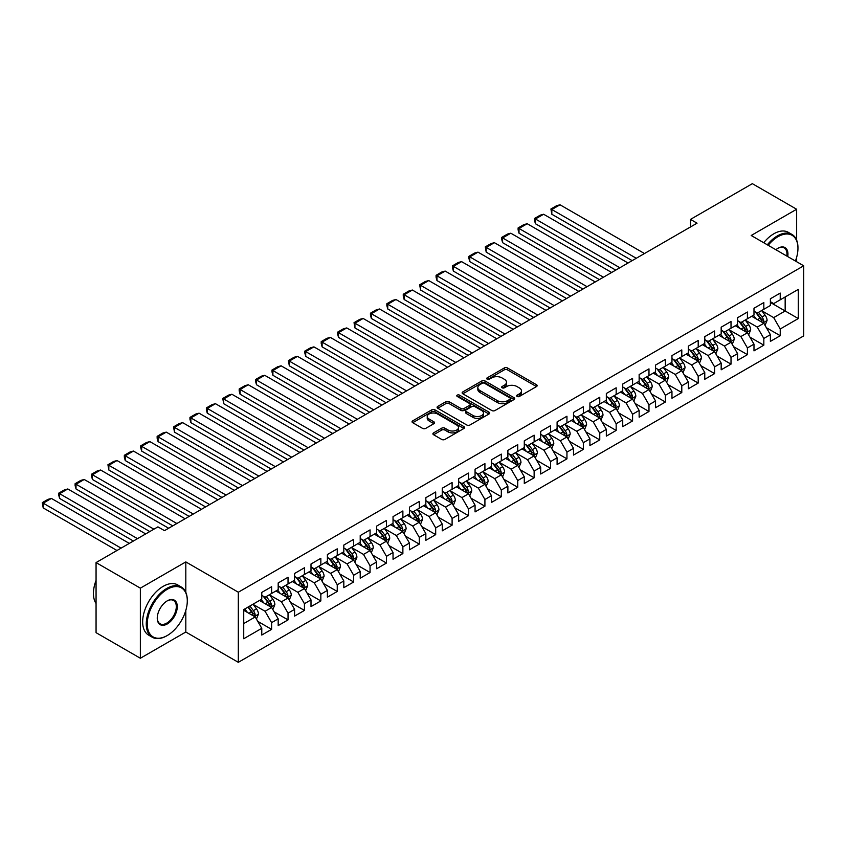 <?xml version="1.0" encoding="UTF-8"?>
<svg xmlns="http://www.w3.org/2000/svg" width="846" height="846" viewBox="0 0 846 846"><rect width="100%" height="100%" fill="white"/><g stroke="black" fill="none" stroke-linecap="round" stroke-linejoin="round"><path stroke-width="1.27" d="M517.118 396.457A1.597 0.92 0 0 0 519.37 396.457L536.48 386.58A2.274 1.311 0 0 0 537.147 385.649A2.274 1.311 0 0 0 536.48 384.719L507.494 367.978A2.274 1.311 0 0 0 504.269 367.978L487.159 377.866A1.597 0.92 0 0 0 486.693 378.511A1.597 0.92 0 0 0 487.159 379.167A1.597 0.92 0 0 0 489.411 379.167L491.632 377.887A7.286 4.209 0 0 1 501.942 377.887L504.353 379.283A7.286 4.209 0 0 1 506.49 382.255A7.286 4.209 0 0 1 504.353 385.226L502.143 386.506A1.597 0.92 0 0 0 501.667 387.161A1.597 0.92 0 0 0 502.143 387.806A1.597 0.92 0 0 0 504.396 387.806L506.606 386.527A7.286 4.209 0 0 1 516.917 386.527L519.328 387.923A7.286 4.209 0 0 1 521.464 390.905A7.286 4.209 0 0 1 519.328 393.876L517.118 395.156A1.597 0.92 0 0 0 516.652 395.801A1.597 0.92 0 0 0 517.118 396.457L517.118 395.156M433.575 432.877A2.274 1.311 0 0 0 432.909 433.808A2.274 1.311 0 0 0 433.575 434.738L441.707 439.434A2.274 1.311 0 0 0 444.922 439.434L463.925 428.467A2.274 1.311 0 0 0 464.602 427.537A2.274 1.311 0 0 0 463.925 426.606L434.939 409.866A2.274 1.311 0 0 0 431.724 409.866L412.721 420.843A2.274 1.311 0 0 0 412.055 421.773A2.274 1.311 0 0 0 412.721 422.704L422.545 428.372A2.274 1.311 0 0 0 425.76 428.372L433.892 423.677A2.274 1.311 0 0 0 434.558 422.746A2.274 1.311 0 0 0 433.892 421.816L429.028 419.003A6.091 3.521 0 0 1 427.241 416.518A6.091 3.521 0 0 1 431.005 413.271A6.091 3.521 0 0 1 437.636 414.032L456.724 425.052A6.091 3.521 0 0 1 458.511 427.537A6.091 3.521 0 0 1 454.746 430.783A6.091 3.521 0 0 1 448.105 430.022L444.922 428.182A2.274 1.311 0 0 0 441.707 428.182L433.575 432.877L433.575 434.738M185.813 592.306L185.813 561.913L140.362 588.15L96.063 562.579L157.916 526.868L164.484 530.654L697.051 223.175L690.495 219.389L690.495 226.971M185.813 561.913L238.318 592.221L803.7 265.803L803.7 335.904L238.318 662.323L238.318 592.221M796.646 240.137L796.646 209.248L751.195 235.495L803.7 265.803M796.646 209.248L752.348 183.677L690.495 219.389M491.79 410.522A2.274 1.311 0 0 0 495.016 410.522L514.019 399.545A2.274 1.311 0 0 0 514.685 398.614A2.274 1.311 0 0 0 514.019 397.683L485.022 380.954A2.274 1.311 0 0 0 481.808 380.954L462.804 391.92A2.274 1.311 0 0 0 462.138 392.851A2.274 1.311 0 0 0 462.804 393.781L491.79 410.522M457.887 396.806A1.597 0.92 0 0 1 459.505 397.028L459.505 395.135L488.977 412.15A2.274 1.311 0 0 1 489.644 413.081A2.274 1.311 0 0 1 488.977 414.011L469.974 424.978A2.274 1.311 0 0 1 466.749 424.978L437.763 408.237L437.763 406.387A2.274 1.311 0 0 0 437.096 407.307A2.274 1.311 0 0 0 437.763 408.237M437.763 406.387L445.895 401.691A2.274 1.311 0 0 1 449.11 401.691L460.869 408.47A2.274 1.311 0 0 0 464.094 408.47L469.488 405.361A2.274 1.311 0 0 0 470.154 404.43A2.274 1.311 0 0 0 469.488 403.5L457.242 396.436A1.597 0.92 0 0 1 456.777 395.78A1.597 0.92 0 0 1 457.76 394.934A1.597 0.92 0 0 1 459.505 395.135M770.389 302.466L785.162 310.99L785.162 296.967L798.286 289.395L780.234 299.812L780.234 293.086L770.389 298.765L770.389 305.491L763.832 309.287L763.832 302.561L753.987 308.24L753.987 314.966L747.42 318.752L747.42 312.026L737.575 317.715L737.575 324.441L731.018 328.227L731.018 321.501L721.173 327.19L721.173 333.916L714.606 337.702L714.606 330.976L704.771 336.655L704.771 343.381L698.204 347.177L698.204 340.452L688.358 346.13L688.358 352.856L681.791 356.642L681.791 349.916L671.957 355.606L671.957 362.331L665.39 366.117L665.39 359.391L655.544 365.07L655.544 371.796L648.977 375.592L648.977 368.867L639.142 374.545L639.142 381.271L632.575 385.067L632.575 378.342L622.73 384.021L622.73 390.746L616.163 394.532L616.163 387.806L606.328 393.496L606.328 400.221L599.761 404.007L599.761 397.282L589.916 402.96L589.916 409.686L583.349 413.483L583.349 406.757L573.514 412.436L573.514 419.161L566.947 422.958L566.947 416.232L557.102 421.911L557.102 428.636L550.545 432.422L550.545 425.697L540.7 431.386L540.7 438.112L534.133 441.898L534.133 435.172L524.287 440.851L524.287 447.576L517.731 451.373L517.731 444.647L507.886 450.326L507.886 457.052L501.318 460.837L501.318 454.112L491.473 459.801L491.473 466.527L484.917 470.313L484.917 463.587L475.071 469.276L475.071 476.002L468.504 479.788L468.504 473.062L458.659 478.741L458.659 485.467L452.102 489.263L452.102 482.537L442.257 488.216L442.257 494.942L435.69 498.728L435.69 492.002L425.845 497.691L425.845 504.417L419.288 508.203L419.288 501.477L409.443 507.166L409.443 513.892L402.876 517.678L402.876 510.952L393.03 516.631L393.03 523.357L386.474 527.153L386.474 520.427L376.629 526.106L376.629 532.832L370.062 536.618L370.062 529.892L360.216 535.581L360.216 542.307L353.66 546.093L353.66 539.367L343.814 545.057L343.814 551.782L337.247 555.568L337.247 548.843L327.402 554.521L327.402 561.247L320.846 565.043L320.846 558.318L311 563.996L311 570.722L304.433 574.508L304.433 567.782L294.588 573.472L294.588 580.197L288.031 583.983L288.031 577.258L278.186 582.947L278.186 589.673L271.619 593.458L271.619 586.733L261.774 592.412L261.774 599.137L243.733 609.564L243.733 638.741L261.774 628.314L255.217 616.946L243.733 610.315M798.286 289.395L798.286 318.561L780.234 328.988L773.678 317.62L761.781 310.746M766.37 327.709L780.234 335.714L780.234 328.988M780.234 335.714L770.389 341.393L770.389 334.667L763.832 338.453L757.265 327.095L745.368 320.222M749.968 337.184L763.832 345.179L763.832 338.453M763.832 345.179L753.987 350.868L753.987 344.142L747.42 347.928L740.863 336.56L728.966 329.697M733.556 346.649L747.42 354.654L747.42 347.928M747.42 354.654L737.575 360.343L737.575 353.617L731.018 357.403L724.451 346.035L712.554 339.172M717.154 356.124L731.018 364.129L731.018 357.403M731.018 364.129L721.173 369.808L721.173 363.082L714.606 366.878L708.049 355.51L696.152 348.637M700.742 365.599L714.606 373.604L714.606 366.878M714.606 373.604L704.771 379.283L704.771 372.557L698.204 376.343L691.637 364.986L679.74 358.112M684.34 375.074L698.204 383.069L698.204 376.343M698.204 383.069L688.358 388.758L688.358 382.032L681.791 385.818L675.235 374.45L663.338 367.587M667.928 384.539L681.791 392.544L681.791 385.818M681.791 392.544L671.957 398.233L671.957 391.508L665.39 395.294L658.823 383.925L646.926 377.062M651.526 394.014L665.39 402.019L665.39 395.294M665.39 402.019L655.544 407.698L655.544 400.972L648.977 404.769L642.421 393.401L630.524 386.527M635.113 403.489L648.977 411.494L648.977 404.769M648.977 411.494L639.142 417.173L639.142 410.447L632.575 414.233L626.008 402.876L614.122 396.002M618.712 412.964L632.575 420.959L632.575 414.233M632.575 420.959L622.73 426.648L622.73 419.923L616.163 423.709L609.606 412.34L597.71 405.477M602.299 422.429L616.163 430.434L616.163 423.709M616.163 430.434L606.328 436.124L606.328 429.398L599.761 433.184L593.194 421.816L581.308 414.952M585.897 431.904L599.761 439.909L599.761 433.184M599.761 439.909L589.916 445.588L589.916 438.863L583.349 442.659L576.792 431.291L564.895 424.417M569.485 441.379L583.349 449.385L583.349 442.659M583.349 449.385L573.514 455.063L573.514 448.338L566.947 452.124L560.38 440.766L548.494 433.892M553.083 450.855L566.947 458.849L566.947 452.124M566.947 458.849L557.102 464.539L557.102 457.813L550.545 461.599L543.978 450.231L532.081 443.367M536.681 460.319L550.545 468.324L550.545 461.599M550.545 468.324L540.7 474.014L540.7 467.288L534.133 471.074L527.566 459.706L515.679 452.843M520.269 469.794L534.133 477.8L534.133 471.074M534.133 477.8L524.287 483.478L524.287 476.753L517.731 480.549L511.164 469.181L499.267 462.307M503.867 479.27L517.731 487.275L517.731 480.549M517.731 487.275L507.886 492.954L507.886 486.228L501.318 490.014L494.751 478.656L482.865 471.782M487.455 488.745L501.318 496.739L501.318 490.014M501.318 496.739L491.473 502.429L491.473 495.703L484.917 499.489L478.35 488.121L466.453 481.258M471.053 498.209L484.917 506.215L484.917 499.489M484.917 506.215L475.071 511.904L475.071 505.178L468.504 508.964L461.937 497.596L450.051 490.733M454.64 507.685L468.504 515.69L468.504 508.964M468.504 515.69L458.659 521.369L458.659 514.643L452.102 518.439L445.535 507.071L433.638 500.198M438.239 517.16L452.102 525.165L452.102 518.439M452.102 525.165L442.257 530.844L442.257 524.118L435.69 527.904L429.123 516.536L417.237 509.673M421.826 526.624L435.69 534.63L435.69 527.904M435.69 534.63L425.845 540.319L425.845 533.593L419.288 537.379L412.721 526.011L400.824 519.148M405.424 536.1L419.288 544.105L419.288 537.379M419.288 544.105L409.443 549.794L409.443 543.069L402.876 546.854L396.319 535.486L384.422 528.623M389.012 545.575L402.876 553.58L402.876 546.854M402.876 553.58L393.03 559.259L393.03 552.533L386.474 556.33L379.907 544.961L368.01 538.088M372.61 555.05L386.474 563.055L386.474 556.33M386.474 563.055L376.629 568.734L376.629 562.008L370.062 565.794L363.505 554.426L351.608 547.563M356.198 564.515L370.062 572.52L370.062 565.794M370.062 572.52L360.216 578.209L360.216 571.484L353.66 575.269L347.093 563.901L335.196 557.038M339.796 573.99L353.66 581.995L353.66 575.269M353.66 581.995L343.814 587.684L343.814 580.959L337.247 584.745L330.691 573.377L318.794 566.513M323.384 583.465L337.247 591.47L337.247 584.745M337.247 591.47L327.402 597.149L327.402 590.423L320.846 594.22L314.278 582.852L302.382 575.978M306.982 592.94L320.846 600.946L320.846 594.22M320.846 600.946L311 606.624L311 599.899L304.433 603.684L297.877 592.316L285.98 585.453M290.569 602.405L304.433 610.41L304.433 603.684M304.433 610.41L294.588 616.1L294.588 609.374L288.031 613.16L281.464 601.792L269.567 594.928M274.167 611.88L288.031 619.885L288.031 613.16M288.031 619.885L278.186 625.575L278.186 618.849L271.619 622.635L265.062 611.267L253.166 604.404M257.755 621.355L271.619 629.361L271.619 622.635M271.619 629.361L261.774 635.039L261.774 628.314M261.774 595.351L265.062 597.244L271.619 593.458M243.733 623.576L255.217 616.946M278.186 585.876L281.464 587.769L288.031 583.983M265.062 611.267L271.619 607.481L259.479 600.47M278.186 618.849L271.619 607.481M294.588 576.412L297.877 578.304L304.433 574.508M281.464 601.792L288.031 598.006L275.891 590.994M294.588 609.374L288.031 598.006M311 566.936L314.278 568.829L320.846 565.043M297.877 592.316L304.433 588.53L292.293 581.519M311 599.899L304.433 588.53M327.402 557.461L330.691 559.354L337.247 555.568M314.278 582.852L320.846 579.055L308.705 572.055M327.402 590.423L320.846 579.055M343.814 547.986L347.093 549.879L353.66 546.093M330.691 573.377L337.247 569.591L325.107 562.579M343.814 580.959L337.247 569.591M360.216 538.521L363.505 540.414L370.062 536.618M347.093 563.901L353.66 560.115L341.509 553.104M360.216 571.484L353.66 560.115M376.629 529.046L379.907 530.939L386.474 527.153M363.505 554.426L370.062 550.64L357.921 543.629M376.629 562.008L370.062 550.64M393.03 519.571L396.319 521.464L402.876 517.678M379.907 544.961L386.474 541.165L374.323 534.164M393.03 552.533L386.474 541.165M409.443 510.096L412.721 511.999L419.288 508.203M396.319 535.486L402.876 531.7L390.736 524.689M409.443 543.069L402.876 531.7M425.845 500.631L429.123 502.524L435.69 498.728M412.721 526.011L419.288 522.225L407.138 515.214M425.845 533.593L419.288 522.225M442.257 491.156L445.535 493.049L452.102 489.263M429.123 516.536L435.69 512.75L423.55 505.739M442.257 524.118L435.69 512.75M458.659 481.681L461.937 483.574L468.504 479.788M445.535 507.071L452.102 503.275L439.952 496.274M458.659 514.643L452.102 503.275M475.071 472.205L478.35 474.109L484.917 470.313M461.937 497.596L468.504 493.81L456.364 486.799M475.071 505.178L468.504 493.81M491.473 462.741L494.751 464.634L501.318 460.837M478.35 488.121L484.917 484.335L472.766 477.324M491.473 495.703L484.917 484.335M507.886 453.266L511.164 455.159L517.731 451.373M494.751 478.656L501.318 474.86L489.178 467.849M507.886 486.228L501.318 474.86M524.287 443.79L527.566 445.683L534.133 441.898M511.164 469.181L517.731 465.385L505.58 458.384M524.287 476.753L517.731 465.385M540.7 434.315L543.978 436.219L550.545 432.422M527.566 459.706L534.133 455.92L521.993 448.909M540.7 467.288L534.133 455.92M557.102 424.851L560.38 426.744L566.947 422.958M543.978 450.231L550.545 446.445L538.394 439.434M557.102 457.813L550.545 446.445M573.514 415.375L576.792 417.268L583.349 413.483M560.38 440.766L566.947 436.97L554.807 429.958M573.514 448.338L566.947 436.97M589.916 405.9L593.194 407.793L599.761 404.007M576.792 431.291L583.349 427.494L571.209 420.494M589.916 438.863L583.349 427.494M606.328 396.425L609.606 398.329L616.163 394.532M593.194 421.816L599.761 418.03L587.621 411.019M606.328 429.398L599.761 418.03M622.73 386.96L626.008 388.853L632.575 385.067M609.606 412.34L616.163 408.555L604.023 401.543M622.73 419.923L616.163 408.555M639.142 377.485L642.421 379.378L648.977 375.592M626.008 402.876L632.575 399.079L620.435 392.068M639.142 410.447L632.575 399.079M655.544 368.01L658.823 369.903L665.39 366.117M642.421 393.401L648.977 389.615L636.837 382.604M655.544 400.972L648.977 389.615M671.957 358.535L675.235 360.438L681.791 356.642M658.823 383.925L665.39 380.14L653.249 373.128M671.957 391.508L665.39 380.14M688.358 349.07L691.637 350.963L698.204 347.177M675.235 374.45L681.791 370.664L669.651 363.653M688.358 382.032L681.791 370.664M704.771 339.595L708.049 341.488L714.606 337.702M691.637 364.986L698.204 361.189L686.064 354.178M704.771 372.557L698.204 361.189M721.173 330.12L724.451 332.013L731.018 328.227M708.049 355.51L714.606 351.725L702.466 344.713M721.173 363.082L714.606 351.725M737.575 320.645L740.863 322.548L747.42 318.752M724.451 346.035L731.018 342.249L718.878 335.238M737.575 353.617L731.018 342.249M753.987 311.18L757.265 313.073L763.832 309.287M740.863 336.56L747.42 332.774L735.28 325.763M753.987 344.142L747.42 332.774M770.389 301.705L773.678 303.598L780.234 299.812M757.265 327.095L763.832 323.299L751.692 316.288M770.389 334.667L763.832 323.299M96.063 562.579L96.063 632.671L140.362 658.251L185.813 632.015L238.318 662.323M140.362 588.15L140.362 658.251M796.646 261.731L796.646 257.269M773.678 317.62L785.162 310.99L798.286 318.561M185.813 632.015L185.813 610.41M517.752 396.679L519.328 395.769A7.286 4.209 0 0 0 521.464 392.798L521.464 390.905M506.49 382.255L506.49 384.147A7.286 4.209 0 0 1 504.353 387.119L502.778 388.039M536.48 384.719L536.48 386.58L507.494 369.871A2.274 1.311 0 0 0 504.269 369.871L487.793 379.389M513.987 399.566L485.022 382.847A2.274 1.311 0 0 0 481.808 382.847L462.836 393.802M509.99 399.27A1.597 0.92 0 0 0 510.455 398.614A1.597 0.92 0 0 0 509.99 397.969L484.547 383.28A1.597 0.92 0 0 0 482.294 383.28L479.957 384.623A7.286 4.209 0 0 0 477.821 387.605A7.286 4.209 0 0 0 479.957 390.577L497.342 400.613A7.286 4.209 0 0 0 507.653 400.613L509.99 399.27L509.99 401.163A1.597 0.92 0 0 0 510.455 400.518L510.455 398.614M477.821 387.605L477.821 389.498A7.286 4.209 0 0 0 479.957 392.47L479.957 390.577M509.99 401.163L507.653 402.516A7.286 4.209 0 0 1 497.342 402.516L479.957 392.47M437.794 408.258L445.895 403.584L445.895 401.691M470.154 404.43L470.154 406.323A2.274 1.311 0 0 1 469.488 407.254L464.094 410.373A2.274 1.311 0 0 1 460.869 410.373L449.11 403.584A2.274 1.311 0 0 0 445.895 403.584M459.505 397.028L488.946 414.022M473.073 415.513A6.091 3.521 0 0 0 479.714 416.285A6.091 3.521 0 0 0 483.468 413.028A6.091 3.521 0 0 0 481.681 410.543L474.966 406.662A2.274 1.311 0 0 0 471.74 406.662L466.347 409.771A2.274 1.311 0 0 0 465.681 410.701A2.274 1.311 0 0 0 466.347 411.632L473.073 415.513L473.073 417.416A6.091 3.521 0 0 0 479.714 418.178A6.091 3.521 0 0 0 483.468 414.921L483.468 413.028M465.681 410.701L465.681 412.605A2.274 1.311 0 0 0 466.347 413.525L466.347 411.632M473.073 417.416L466.347 413.525M458.511 427.537L458.511 429.43A6.091 3.521 0 0 1 454.746 432.676A6.091 3.521 0 0 1 448.105 431.915L444.922 430.085A2.274 1.311 0 0 0 441.707 430.085L433.607 434.759M427.241 416.518L427.241 418.41A6.091 3.521 0 0 0 429.028 420.896L429.028 419.003M433.861 423.698L429.028 420.896M463.904 428.478L434.939 411.759A2.274 1.311 0 0 0 431.724 411.759L412.753 422.714M765.048 325.403L767.079 320.444A6.144 3.553 -120 0 0 765.112 315.209L761.633 310.556M636.266 258.273L551.825 209.522L560.02 204.785L644.472 253.536M756.081 318.826L753.426 315.294M551.825 214.26L550.915 208.994L551.825 209.522L551.825 214.26L632.163 260.642M762.669 322.633L763.758 320.708A6.144 3.553 -120 0 0 762.003 317.007L758.513 312.354M756.525 312.639L760.829 318.392A3.13 1.808 60 0 1 761.4 319.344L763.758 320.708M755.446 312.015L760.025 318.138A6.144 3.553 60 0 1 761.791 321.84L761.918 322.199M550.915 208.994L556.657 205.684L560.02 204.785M748.636 334.879L750.677 329.908A6.144 3.553 -120 0 0 748.71 324.674L745.22 320.021M619.854 267.748L535.412 218.987L543.618 214.25L628.06 263.011M739.668 328.301L737.025 324.758M535.412 223.725L534.513 220.362L534.513 218.469L535.412 218.987L535.412 223.725L615.761 270.117M746.267 332.108L747.356 330.173A6.144 3.553 -120 0 0 745.59 326.482L742.111 321.829M740.113 322.115L744.427 327.857A3.13 1.808 60 0 1 744.988 328.808L747.356 330.173M739.034 321.491L743.623 327.614A6.144 3.553 60 0 1 745.379 331.315L745.506 331.664M534.513 218.469L540.256 215.159L543.618 214.25M732.234 344.354L734.265 339.383A6.144 3.553 -120 0 0 732.298 334.149L728.818 329.496M603.452 277.213L519.01 228.462L527.206 223.725L611.658 272.486M723.267 337.766L720.612 334.233M519.01 233.2L518.101 229.837L518.101 227.944L519.01 228.462L519.01 233.2L599.349 279.582M729.855 341.583L730.944 339.648A6.144 3.553 -120 0 0 729.189 335.947L725.699 331.294M723.711 331.59L728.015 337.332A3.13 1.808 60 0 1 728.586 338.284L730.944 339.648M722.632 330.966L727.222 337.089A6.144 3.553 60 0 1 728.977 340.79L729.104 341.139M518.101 227.944L523.843 224.624L527.206 223.725M795.42 261.023A28.309 16.338 120 0 0 797.958 248.28A28.309 16.338 120 0 0 777.939 236.721A28.309 16.338 120 0 0 768.179 245.298M767.322 244.801A29.007 16.74 -60 0 1 777.453 235.875A29.007 16.74 -60 0 1 791.951 234.437A29.007 16.74 -60 0 1 797.958 247.709A29.007 16.74 -60 0 1 797.958 247.994M775.867 249.729A14.149 8.174 -60 0 1 777.939 248.28L777.939 248.28A14.149 8.174 -60 0 1 787.732 256.581M786.822 256.052A13.462 7.773 120 0 0 784.179 247.899A13.462 7.773 120 0 0 777.696 248.428M763.716 242.717A29.007 16.74 -60 0 1 773.836 233.782A29.007 16.74 -60 0 1 788.345 232.354L791.951 234.437M166.778 635.801L167.275 635.515A28.309 16.338 120 0 0 187.294 600.85A28.309 16.338 120 0 0 167.275 589.292A28.309 16.338 120 0 0 147.257 623.957A28.309 16.338 120 0 0 167.275 635.515L166.778 635.801A29.007 16.74 -60 0 1 152.28 637.239A29.007 16.74 -60 0 1 147.828 613.995A29.007 16.74 -60 0 1 166.778 588.435A29.007 16.74 -60 0 1 181.277 586.997A29.007 16.74 -60 0 1 187.294 600.279A29.007 16.74 -60 0 1 187.283 600.565M167.275 600.85L167.275 600.85A14.149 8.174 -60 0 1 177.279 606.624A14.149 8.174 -60 0 1 167.275 623.957A14.149 8.174 -60 0 1 157.261 618.183A14.149 8.174 -60 0 1 167.275 600.85L167.275 600.85M157.271 617.887A13.462 7.773 120 0 0 160.053 623.777A13.462 7.773 120 0 0 166.778 623.111A13.462 7.773 120 0 0 175.577 611.246A13.462 7.773 120 0 0 173.504 600.459A13.462 7.773 120 0 0 167.022 600.998M96.063 603.536A29.007 16.74 -60 0 1 96.063 580.345M152.28 637.239L148.674 635.156A29.007 16.74 -60 0 1 144.222 611.912A29.007 16.74 -60 0 1 163.172 586.352A29.007 16.74 -60 0 1 177.671 584.914L181.277 586.997M715.822 353.818L717.863 348.859A6.144 3.553 -120 0 0 715.896 343.624L712.406 338.971M587.05 286.688L502.598 237.938L510.804 233.2L595.246 281.951M706.854 347.241L704.21 343.709M502.598 242.675L501.699 239.312L501.699 237.419L502.598 237.938L502.598 242.675L582.947 289.057M713.453 351.048L714.542 349.123A6.144 3.553 -120 0 0 712.776 345.422L709.297 340.769M707.298 341.065L711.613 346.807A3.13 1.808 60 0 1 712.173 347.759L714.542 349.123M706.22 340.43L710.809 346.564A6.144 3.553 60 0 1 712.565 350.255L712.692 350.614M501.699 237.419L507.441 234.099L510.804 233.2M699.42 363.294L701.45 358.334A6.144 3.553 -120 0 0 699.483 353.099L696.004 348.446M570.638 296.163L486.196 247.413L494.392 242.675L578.844 291.426M690.452 356.716L687.798 353.184M486.196 252.14L485.287 246.884L486.196 247.413L486.196 252.14L566.534 298.532M697.041 360.523L698.13 358.598A6.144 3.553 -120 0 0 696.374 354.897L692.885 350.244M690.896 350.53L695.201 356.282A3.13 1.808 60 0 1 695.772 357.234L698.13 358.598M689.818 349.906L694.407 356.029A6.144 3.553 60 0 1 696.163 359.73L696.29 360.089M485.287 246.884L491.029 243.574L494.392 242.675M683.008 372.769L685.048 367.799A6.144 3.553 -120 0 0 683.082 362.564L679.592 357.911M554.236 305.639L469.784 256.877L477.99 252.14L562.431 300.901M674.04 366.191L671.396 362.648M469.784 261.615L468.885 258.252L468.885 256.359L469.784 256.877L469.784 261.615L550.133 308.007M680.639 369.998L681.728 368.063A6.144 3.553 -120 0 0 679.962 364.372L676.483 359.719M674.495 360.005L678.799 365.747A3.13 1.808 60 0 1 679.359 366.699L681.728 368.063M673.405 359.381L677.995 365.504A6.144 3.553 60 0 1 679.75 369.205L679.877 369.554M468.885 256.359L474.627 253.049L477.99 252.14M666.606 382.244L668.636 377.274A6.144 3.553 -120 0 0 666.68 372.039L663.19 367.386M537.823 315.103L453.382 266.353L461.578 261.615L546.03 310.376M657.638 375.656L654.984 372.124M453.382 271.09L452.473 267.727L452.473 265.834L453.382 266.353L453.382 271.09L533.72 317.472M664.226 379.473L665.316 377.538A6.144 3.553 -120 0 0 663.56 373.837L660.07 369.184M658.082 369.48L662.386 375.222A3.13 1.808 60 0 1 662.957 376.174L665.316 377.538M657.004 368.856L661.593 374.979A6.144 3.553 60 0 1 663.349 378.68L663.476 379.029M452.473 265.834L458.215 262.514L461.578 261.615M650.193 391.709L652.234 386.749A6.144 3.553 -120 0 0 650.267 381.514L646.778 376.861M521.422 324.578L436.97 275.828L445.176 271.09L529.617 319.841M641.226 385.131L638.582 381.599M436.97 280.565L436.071 277.202L436.071 275.31L436.97 275.828L436.97 280.565L517.318 326.947M647.825 388.938L648.914 387.013A6.144 3.553 -120 0 0 647.148 383.312L643.669 378.659M641.68 378.945L645.984 384.697A3.13 1.808 60 0 1 646.545 385.649L648.914 387.013M640.591 378.321L645.181 384.454A6.144 3.553 60 0 1 646.936 388.145L647.063 388.504M436.071 275.31L441.813 271.989L445.176 271.09M633.791 401.184L635.822 396.224A6.144 3.553 -120 0 0 633.865 390.989L630.376 386.336M505.009 334.054L420.568 285.303L428.763 280.565L513.215 329.316M624.824 394.606L622.17 391.064M420.568 290.03L419.658 284.774L420.568 285.303L420.568 290.03L500.906 336.422M631.412 398.413L632.501 396.488A6.144 3.553 -120 0 0 630.746 392.787L627.256 388.134M625.268 388.42L629.572 394.173A3.13 1.808 60 0 1 630.143 395.124L632.501 396.488M624.189 387.796L628.779 393.919A6.144 3.553 60 0 1 630.534 397.62L630.661 397.98M419.658 284.774L425.401 281.464L428.763 280.565M617.379 410.659L619.42 405.689A6.144 3.553 -120 0 0 617.453 400.454L613.963 395.801M488.607 343.529L404.155 294.768L412.362 290.03L496.803 338.791M608.411 404.081L605.768 400.539M404.155 299.505L403.256 296.142L403.256 294.249L404.155 294.768L404.155 299.505L484.504 345.898M615.01 407.888L616.1 405.953A6.144 3.553 -120 0 0 614.333 402.262L610.854 397.609M608.866 397.895L613.17 403.637A3.13 1.808 60 0 1 613.731 404.589L616.1 405.953M607.777 397.271L612.367 403.394A6.144 3.553 60 0 1 614.133 407.095L614.249 407.444M403.256 294.249L408.999 290.939L412.362 290.03M600.977 420.134L603.008 415.164A6.144 3.553 -120 0 0 601.051 409.929L597.562 405.276M472.195 352.994L387.754 304.243L395.949 299.505L480.401 348.266M592.01 413.546L589.355 410.014M387.754 308.98L386.844 305.618L386.844 303.725L387.754 304.243L387.754 308.98L468.092 355.362M598.598 417.353L599.687 415.428A6.144 3.553 -120 0 0 597.932 411.727L594.442 407.074M592.454 407.37L596.758 413.112A3.13 1.808 60 0 1 597.329 414.064L599.687 415.428M591.375 406.746L595.965 412.869A6.144 3.553 60 0 1 597.72 416.56L597.847 416.919M386.844 303.725L392.586 300.404L395.949 299.505M584.565 429.599L586.606 424.639A6.144 3.553 -120 0 0 584.639 419.405L581.149 414.752M455.793 362.469L371.341 313.718L379.547 308.98L463.989 357.731M575.597 423.021L572.953 419.489M371.341 318.456L370.442 315.093L370.442 313.2L371.341 313.718L371.341 318.456L451.69 364.838M582.196 426.828L583.285 424.904A6.144 3.553 -120 0 0 581.519 421.202L578.04 416.549M576.052 416.835L580.356 422.588A3.13 1.808 60 0 1 580.916 423.539L583.285 424.904M574.963 416.211L579.552 422.344A6.144 3.553 60 0 1 581.318 426.035L581.435 426.395M370.442 313.2L376.184 309.879L379.547 308.98M568.163 439.074L570.193 434.114A6.144 3.553 -120 0 0 568.237 428.88L564.747 424.227M439.381 371.944L354.939 323.193L363.135 318.456L447.587 367.206M559.195 432.496L556.541 428.954M354.939 327.92L354.03 322.664L354.939 323.193L354.939 327.92L435.278 374.313M565.784 436.303L566.873 434.368A6.144 3.553 -120 0 0 565.117 430.677L561.628 426.024M559.64 426.31L563.944 432.063A3.13 1.808 60 0 1 564.515 433.015L566.873 434.368M558.561 425.686L563.15 431.809A6.144 3.553 60 0 1 564.906 435.51L565.033 435.87M354.03 322.664L359.772 319.354L363.135 318.456M551.751 448.549L553.792 443.579A6.144 3.553 -120 0 0 551.825 438.344L548.335 433.691M422.979 381.419L338.527 332.658L346.733 327.92L431.174 376.682M542.783 441.972L540.139 438.429M338.527 337.395L337.628 334.033L337.628 332.14L338.527 332.658L338.527 337.395L418.876 383.788M549.382 445.779L550.471 443.843A6.144 3.553 -120 0 0 548.705 440.153L545.226 435.5M543.238 435.785L547.542 441.527A3.13 1.808 60 0 1 548.102 442.479L550.471 443.843M542.149 435.161L546.738 441.284A6.144 3.553 60 0 1 548.504 444.985L548.62 445.334M337.628 332.14L343.37 328.83L346.733 327.92M535.349 458.024L537.379 453.054A6.144 3.553 -120 0 0 535.423 447.82L531.933 443.167M406.566 390.884L322.125 342.133L330.321 337.395L414.773 386.157M526.381 451.436L523.727 447.904M322.125 346.871L321.216 343.508L321.216 341.615L322.125 342.133L322.125 346.871L402.463 393.253M532.969 455.243L534.059 453.319A6.144 3.553 -120 0 0 532.303 449.617L528.813 444.964M526.825 445.26L531.129 451.003A3.13 1.808 60 0 1 531.7 451.954L534.059 453.319M525.747 444.636L530.336 450.759A6.144 3.553 60 0 1 532.092 454.45L532.219 454.81M321.216 341.615L326.958 338.294L330.321 337.395M518.936 467.489L520.977 462.529A6.144 3.553 -120 0 0 519.01 457.295L515.531 452.642M390.165 400.359L305.713 351.608L313.919 346.871L398.36 395.621M509.969 460.911L507.325 457.379M305.713 356.346L304.814 352.983L304.814 351.09L305.713 351.608L305.713 356.346L386.062 402.728M516.568 464.718L517.657 462.794A6.144 3.553 -120 0 0 515.891 459.092L512.412 454.439M510.424 454.725L514.728 460.478A3.13 1.808 60 0 1 515.299 461.43L517.657 462.794M509.334 454.101L513.924 460.224A6.144 3.553 60 0 1 515.69 463.925L515.806 464.285M304.814 351.09L310.556 347.769L313.919 346.871M502.535 476.964L504.565 472.005A6.144 3.553 -120 0 0 502.609 466.77L499.119 462.117M373.752 409.834L289.311 361.083L297.506 356.346L381.958 405.097M493.567 470.387L490.913 466.844M289.311 365.81L288.401 360.555L289.311 361.083L289.311 365.81L369.649 412.203M500.155 474.194L501.244 472.258A6.144 3.553 -120 0 0 499.489 468.568L495.999 463.915M494.011 464.2L498.315 469.953A3.13 1.808 60 0 1 498.886 470.905L501.244 472.258M492.932 463.576L497.522 469.699A6.144 3.553 60 0 1 499.277 473.4L499.404 473.76M288.401 360.555L294.144 357.245L297.506 356.346M486.122 486.439L488.163 481.469A6.144 3.553 -120 0 0 486.196 476.235L482.717 471.582M357.35 419.309L272.898 370.548L281.105 365.81L365.546 414.572M477.155 479.862L474.511 476.319M272.898 375.286L272 371.923L272 370.03L272.898 370.548L272.898 375.286L353.247 421.678M483.753 483.669L484.843 481.734A6.144 3.553 -120 0 0 483.077 478.032L479.597 473.39M477.609 473.675L481.913 479.418A3.13 1.808 60 0 1 482.484 480.369L484.843 481.734M476.52 473.051L481.11 479.174A6.144 3.553 60 0 1 482.876 482.876L482.992 483.225M272 370.03L277.742 366.72L281.105 365.81M469.72 495.915L471.751 490.944A6.144 3.553 -120 0 0 469.794 485.71L466.305 481.057M340.938 428.774L256.497 380.023L264.692 375.286L349.144 424.047M460.753 489.326L458.098 485.794M256.497 384.761L255.587 381.398L255.587 379.505L256.497 380.023L256.497 384.761L336.835 431.143M467.341 493.133L468.43 491.209A6.144 3.553 -120 0 0 466.675 487.508L463.185 482.855M461.197 483.151L465.501 488.893A3.13 1.808 60 0 1 466.072 489.845L468.43 491.209M460.118 482.527L464.708 488.65A6.144 3.553 60 0 1 466.463 492.34L466.59 492.7M255.587 379.505L261.329 376.184L264.692 375.286M453.308 505.379L455.349 500.42A6.144 3.553 -120 0 0 453.382 495.185L449.903 490.532M324.536 438.249L240.084 389.498L248.29 384.761L332.732 433.512M444.34 498.802L441.697 495.27M240.084 394.236L239.185 390.873L239.185 388.98L240.084 389.498L240.084 394.236L320.433 440.618M450.939 502.609L452.028 500.684A6.144 3.553 -120 0 0 450.262 496.983L446.783 492.33M444.795 492.615L449.099 498.368A3.13 1.808 60 0 1 449.67 499.32L452.028 500.684M443.706 491.991L448.295 498.114A6.144 3.553 60 0 1 450.061 501.815L450.178 502.175M239.185 388.98L244.928 385.66L248.29 384.761M436.906 514.854L438.937 509.895A6.144 3.553 -120 0 0 436.98 504.66L433.49 500.007M308.124 447.724L223.682 398.974L231.878 394.236L316.33 442.987M427.939 508.277L425.284 504.734M223.682 403.701L222.773 398.445L223.682 398.974L223.682 403.701L304.021 450.093M434.537 512.084L435.616 510.149A6.144 3.553 -120 0 0 433.861 506.458L430.371 501.805M428.383 502.09L432.687 507.843A3.13 1.808 60 0 1 433.258 508.795L435.616 510.149M427.304 501.467L431.894 507.589A6.144 3.553 60 0 1 433.649 511.291L433.776 511.65M222.773 398.445L228.515 395.135L231.878 394.236M420.494 524.33L422.535 519.359A6.144 3.553 -120 0 0 420.568 514.125L417.089 509.472M291.722 457.2L207.27 408.438L215.476 403.701L299.918 452.462M411.526 517.752L408.882 514.209M207.27 413.176L206.371 409.813L206.371 407.92L207.27 408.438L207.27 413.176L287.619 459.568M418.125 521.559L419.214 519.624A6.144 3.553 -120 0 0 417.448 515.923L413.969 511.27M411.981 511.566L416.285 517.308A3.13 1.808 60 0 1 416.856 518.26L419.214 519.624M410.892 510.942L415.481 517.065A6.144 3.553 60 0 1 417.247 520.766L417.364 521.115M206.371 407.92L212.113 404.6L215.476 403.701M404.092 533.805L406.122 528.835A6.144 3.553 -120 0 0 404.166 523.6L400.676 518.947M275.31 466.664L190.868 417.913L199.064 413.176L283.516 461.927M395.124 527.217L392.47 523.685M190.868 422.651L189.959 419.288L189.959 417.395L190.868 417.913L190.868 422.651L271.206 469.033M401.723 531.024L402.802 529.099A6.144 3.553 -120 0 0 401.046 525.398L397.557 520.745M395.568 521.041L399.872 526.783A3.13 1.808 60 0 1 400.444 527.735L402.802 529.099M394.49 520.417L399.079 526.54A6.144 3.553 60 0 1 400.835 530.231L400.962 530.59M189.959 417.395L195.701 414.075L199.064 413.176M387.68 543.269L389.72 538.31A6.144 3.553 -120 0 0 387.754 533.075L384.274 528.422M258.908 476.139L174.456 427.389L182.662 422.651L267.103 471.402M378.712 536.692L376.068 533.16M174.456 432.126L173.557 426.86L174.456 427.389L174.456 432.126L254.805 478.508M385.311 540.499L386.4 538.574A6.144 3.553 -120 0 0 384.634 534.873L381.155 530.22M379.167 530.505L383.471 536.258A3.13 1.808 60 0 1 384.042 537.21L386.4 538.574M378.077 529.882L382.667 536.004A6.144 3.553 60 0 1 384.433 539.706L384.549 540.065M173.557 426.86L179.299 423.55L182.662 422.651M371.278 552.745L373.308 547.785A6.144 3.553 -120 0 0 371.352 542.55L367.862 537.897M242.495 485.615L158.054 436.853L166.26 432.126L250.702 480.877M362.31 546.167L359.656 542.624M158.054 441.591L157.145 438.228L157.145 436.335L158.054 436.853L158.054 441.591L238.392 487.983M368.909 549.974L369.988 548.039A6.144 3.553 -120 0 0 368.232 544.348L364.742 539.695M362.754 539.981L367.058 545.733A3.13 1.808 60 0 1 367.629 546.685L369.988 548.039M361.676 539.357L366.265 545.48A6.144 3.553 60 0 1 368.021 549.181L368.147 549.54M157.145 436.335L162.887 433.025L166.26 432.126M354.865 562.22L356.906 557.25A6.144 3.553 -120 0 0 354.939 552.015L351.46 547.362M226.094 495.09L141.642 446.328L149.848 441.591L234.289 490.352M345.898 555.642L343.254 552.1M141.642 451.066L140.743 447.703L140.743 445.81L141.642 446.328L141.642 451.066L221.99 497.459M352.496 559.449L353.586 557.514A6.144 3.553 -120 0 0 351.82 553.813L348.341 549.16M346.352 549.456L350.656 555.198A3.13 1.808 60 0 1 351.227 556.15L353.586 557.514M345.263 548.832L349.853 554.955A6.144 3.553 60 0 1 351.619 558.656L351.735 559.005M140.743 445.81L146.485 442.49L149.848 441.591M338.463 571.695L340.494 566.725A6.144 3.553 -120 0 0 338.537 561.49L335.048 556.837M209.681 504.554L125.24 455.804L133.446 451.066L217.887 499.817M329.496 565.107L326.842 561.575M125.24 460.541L124.33 457.178L124.33 455.285L125.24 455.804L125.24 460.541L205.578 506.923M336.095 568.914L337.173 566.989A6.144 3.553 -120 0 0 335.418 563.288L331.928 558.635M329.94 558.931L334.244 564.673A3.13 1.808 60 0 1 334.815 565.625L337.173 566.989M328.861 558.307L333.451 564.43A6.144 3.553 60 0 1 335.206 568.121L335.333 568.48M124.33 455.285L130.073 451.965L133.446 451.066M322.051 581.16L324.092 576.2A6.144 3.553 -120 0 0 322.125 570.965L318.646 566.312M193.279 514.03L108.827 465.279L117.034 460.541L201.475 509.292M313.083 574.582L310.44 571.05M108.827 470.016L107.928 464.75L108.827 465.279L108.827 470.016L189.176 516.398M319.682 578.389L320.771 576.464A6.144 3.553 -120 0 0 319.005 572.763L315.526 568.11M313.538 568.396L317.842 574.148A3.13 1.808 60 0 1 318.413 575.1L320.771 576.464M312.449 567.772L317.039 573.895A6.144 3.553 60 0 1 318.805 577.596L318.921 577.955M107.928 464.75L113.671 461.44L117.034 460.541M305.649 590.635L307.68 585.675A6.144 3.553 -120 0 0 305.723 580.43L302.234 575.788M176.867 523.505L92.426 474.743L100.632 470.016L185.073 518.767M296.682 584.057L294.027 580.515M92.426 479.481L91.516 476.118L91.516 474.225L92.426 474.743L92.426 479.481L172.764 525.874M303.28 587.864L304.359 585.929A6.144 3.553 -120 0 0 302.604 582.238L299.114 577.585M297.126 577.871L301.43 583.624A3.13 1.808 60 0 1 302.001 584.575L304.359 585.929M296.047 577.247L300.637 583.37A6.144 3.553 60 0 1 302.392 587.071L302.519 587.431M91.516 474.225L97.258 470.915L100.632 470.016M289.237 600.11L291.278 595.14A6.144 3.553 -120 0 0 289.311 589.905L285.832 585.252M153.898 529.184L76.013 484.219L84.219 479.481L168.671 528.242M280.269 593.532L277.625 589.99M76.013 488.956L75.114 485.593L75.114 483.701L76.013 484.219L76.013 488.956L149.795 531.552M286.868 597.339L287.957 595.404A6.144 3.553 -120 0 0 286.191 591.703L282.712 587.05M280.724 587.346L285.028 593.088A3.13 1.808 60 0 1 285.599 594.04L287.957 595.404M279.635 586.722L284.224 592.845A6.144 3.553 60 0 1 285.99 596.546L286.107 596.895M75.114 483.701L80.856 480.38L84.219 479.481M272.835 609.585L274.865 604.615A6.144 3.553 -120 0 0 272.909 599.38L269.419 594.727M137.496 538.659L59.611 493.694L67.817 488.956L145.692 533.921M263.867 602.997L261.213 599.465M59.611 498.431L58.702 495.069L58.702 493.176L59.611 493.694L59.611 498.431L133.393 541.028M270.466 606.804L271.545 604.879A6.144 3.553 -120 0 0 269.789 601.178L266.3 596.525M264.312 596.821L268.616 602.563A3.13 1.808 60 0 1 269.187 603.515L271.545 604.879M263.233 596.197L267.822 602.32A6.144 3.553 60 0 1 269.578 606.011L269.705 606.37M58.702 493.176L64.455 489.855L67.817 488.956M256.433 619.05L258.464 614.09A6.144 3.553 -120 0 0 256.497 608.856L253.017 604.203M121.084 548.134L43.199 503.169L51.405 498.431L129.29 543.396M247.455 612.472L244.811 608.94M43.199 507.907L42.3 502.64L43.199 503.169L43.199 507.907L116.981 550.503M254.054 616.279L255.143 614.355A6.144 3.553 -120 0 0 253.377 610.653L249.898 606M248.354 606.889L252.214 612.039A3.13 1.808 60 0 1 252.785 612.99L255.143 614.355M247.931 607.132L251.41 611.785A6.144 3.553 60 0 1 253.176 615.486L253.292 615.846M42.3 502.64L48.042 499.33L51.405 498.431M519.328 395.769L519.328 393.876M502.143 387.806L502.143 386.506M504.353 387.119L504.353 385.226M487.159 379.167L487.159 377.866M504.269 369.871L504.269 367.978M507.494 369.871L507.494 367.978M462.804 393.781L462.804 391.92M481.808 382.847L481.808 380.954M485.022 382.847L485.022 380.954M514.019 399.545L514.019 397.683M497.342 402.516L497.342 400.613M507.653 402.516L507.653 400.613M449.11 403.584L449.11 401.691M460.869 410.373L460.869 408.47M464.094 410.373L464.094 408.47M469.488 407.254L469.488 405.361M488.977 414.011L488.977 412.15M441.707 430.085L441.707 428.182M444.922 430.085L444.922 428.182M448.105 431.915L448.105 430.022M433.892 423.677L433.892 421.816M412.721 422.704L412.721 420.843M431.724 411.759L431.724 409.866M434.939 411.759L434.939 409.866M463.925 428.467L463.925 426.606M763.06 322.855L767.036 320.56M762.003 317.007L765.112 315.209M757.466 319.629L760.025 318.138M746.648 332.33L750.635 330.035M745.59 326.482L748.71 324.674M741.054 329.094L743.623 327.614M730.246 341.805L734.222 339.5M729.189 335.947L732.298 334.149M724.652 338.569L727.222 337.089M713.834 351.27L717.82 348.975M712.776 345.422L715.896 343.624M708.239 348.044L710.809 346.564M697.432 360.745L701.408 358.45M696.374 354.897L699.483 353.099M691.838 357.52L694.407 356.029M681.03 370.22L685.006 367.925M679.962 364.372L683.082 362.564M675.425 366.984L677.995 365.504M664.618 379.695L668.594 377.39M663.56 373.837L666.68 372.039M659.023 376.459L661.593 374.979M648.216 389.16L652.192 386.865M647.148 383.312L650.267 381.514M642.611 385.935L645.181 384.454M631.803 398.635L635.78 396.34M630.746 392.787L633.865 390.989M626.209 395.41L628.779 393.919M615.402 408.11L619.378 405.816M614.333 402.262L617.453 400.454M609.797 404.874L612.367 403.394M598.989 417.586L602.965 415.28M597.932 411.727L601.051 409.929M593.395 414.35L595.965 412.869M582.587 427.05L586.564 424.755M581.519 421.202L584.639 419.405M576.983 423.825L579.552 422.344M566.175 436.525L570.151 434.231M565.117 430.677L568.237 428.88M560.581 433.289L563.15 431.809M549.773 446.001L553.749 443.706M548.705 440.153L551.825 438.344M544.168 442.765L546.738 441.284M533.361 455.476L537.337 453.17M532.303 449.617L535.423 447.82M527.767 452.24L530.336 450.759M516.959 464.94L520.935 462.646M515.891 459.092L519.01 457.295M511.354 461.715L513.924 460.224M500.546 474.416L504.523 472.121M499.489 468.568L502.609 466.77M494.952 471.18L497.522 469.699M484.145 483.891L488.121 481.596M483.077 478.032L486.196 476.235M478.54 480.655L481.11 479.174M467.732 493.366L471.708 491.061M466.675 487.508L469.794 485.71M462.138 490.13L464.708 488.65M451.33 502.831L455.307 500.536M450.262 496.983L453.382 495.185M445.726 499.605L448.295 498.114M434.918 512.306L438.894 510.011M433.861 506.458L436.98 504.66M429.324 509.07L431.894 507.589M418.516 521.781L422.492 519.486M417.448 515.923L420.568 514.125M412.911 518.545L415.481 517.065M402.104 531.256L406.08 528.951M401.046 525.398L404.166 523.6M396.51 528.02L399.079 526.54M385.702 540.721L389.678 538.426M384.634 534.873L387.754 533.075M380.097 537.496L382.667 536.004M369.29 550.196L373.266 547.901M368.232 544.348L371.352 542.55M363.695 546.96L366.265 545.48M352.888 559.671L356.864 557.377M351.82 553.813L354.939 552.015M347.283 556.435L349.853 554.955M336.475 569.147L340.452 566.841M335.418 563.288L338.537 561.49M330.881 565.911L333.451 564.43M320.074 578.611L324.05 576.316M319.005 572.763L322.125 570.965M314.469 575.386L317.039 573.895M303.661 588.086L307.637 585.792M302.604 582.238L305.723 580.43M298.067 584.85L300.637 583.37M287.259 597.562L291.236 595.267M286.191 591.703L289.311 589.905M281.655 594.326L284.224 592.845M270.847 607.037L274.823 604.731M269.789 601.178L272.909 599.38M265.253 603.801L267.822 602.32M254.445 616.501L258.421 614.207M253.377 610.653L256.497 608.856M248.84 613.276L251.41 611.785M797.958 248.28L797.958 247.709M187.294 600.85L187.294 600.279"/></g></svg>
